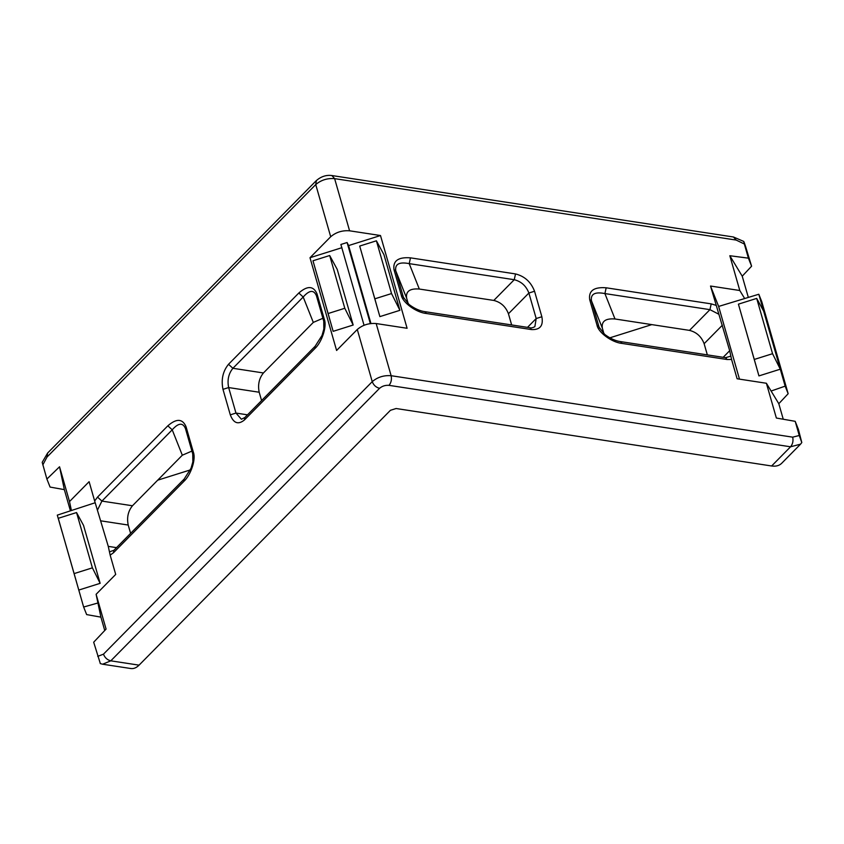 <?xml version="1.0" encoding="UTF-8"?>
<svg xmlns="http://www.w3.org/2000/svg" width="844" height="844" viewBox="0 0 844 844"><rect width="100%" height="100%" fill="white"/><g stroke="black" fill="none" stroke-linecap="round" stroke-linejoin="round"><path stroke-width="1.27" d="M396.1 408.517L390.434 410.3L139.07 665.156L110.796 660.831L379.568 388.314C382.216 386.056 385.36 385.064 389.01 385.349L790.564 446.792L800.545 444.166L781.681 463.293C779.276 465.688 775.921 466.584 771.638 465.983L396.1 408.517M130.229 668.406C133.236 669.102 136.179 668.015 139.07 665.156M298.808 293.016L228.502 364.291L232.902 368.29L303.196 297.014C309.389 289.998 313.799 289.576 316.437 295.759L317.049 293.976C313.557 285.778 307.48 285.462 298.808 293.016L303.196 297.014L313.303 322.408L322.893 318.283M313.303 322.408L263.433 372.964L232.902 368.29C228.545 373.66 227.131 380.085 228.65 387.565L259.192 392.238C257.673 384.758 259.087 378.334 263.433 372.964M259.192 392.238L261.577 400.562M167.829 425.819L97.524 497.095L94.655 500.998L108.275 546.374L110.163 555.12L113.486 552.746L183.781 481.46C190.871 475.151 196.146 459.104 193.381 452.278L186.07 426.779C182.578 418.582 176.501 418.265 167.829 425.819L172.218 429.818L182.315 455.211L191.915 451.086M182.315 455.211L132.455 505.767L101.913 501.093L172.218 429.818C178.411 422.802 182.821 422.38 185.458 428.552L192.77 454.061L193.381 452.278M100.963 520.864L128.214 525.042C126.684 517.562 128.109 511.137 132.455 505.767M128.214 525.042L130.598 533.366M716.06 305.349L711.207 303.872L606.171 287.793C593.912 286.833 588.416 290.8 589.703 299.683L597.014 325.193C598.227 332.504 612.037 342.548 622.134 343.445L727.169 359.523L731.569 359.46L729.68 350.714L710.521 286.032L739.798 290.515L729.828 255.732L748.406 258.158L751.593 266.198L745.537 246.353C743.754 241.046 743.353 240.266 744.345 244L748.406 258.158M606.171 287.793L604.905 293.575L709.941 309.653L718.94 314.295M589.703 299.683L591.433 300.728C590.494 294.018 594.988 291.634 604.905 293.575L615.002 318.979C605.57 318.241 601.339 321.29 602.331 328.126L603.935 333.728M622.134 343.445L620.446 341.588M727.169 359.523L725.534 357.666L620.498 341.598C618.831 341.345 612.818 340.522 604.768 334.446L599.082 327.219L591.433 300.728L602.331 328.126M349.585 230.802L380.496 235.529L407.093 328.274L376.171 323.547C368.87 322.988 362.572 324.972 357.286 329.487L336.598 350.471L310.001 257.726L330.7 236.742C335.986 232.227 342.274 230.243 349.585 230.802L334.625 178.633L736.179 240.076L744.345 244L743.733 241.437L733.457 236.995L331.892 175.541C326.333 174.803 321.174 176.459 316.405 180.521L47.633 453.028L46.969 457.089L315.74 184.572L330.7 236.742M800.545 444.166L801.8 442.551L798.361 429.269L795.196 421.325L799.257 435.493L792.695 437.16L391.131 375.707L376.171 323.547M795.196 421.325L776.364 418.033L766.394 383.26L737.107 378.777L731.569 359.46M401.322 295.242C402.535 302.563 416.345 312.596 426.442 313.504L424.785 311.647C423.129 311.404 417.105 310.56 409.066 304.494L403.4 297.278L395.741 270.787C394.813 264.077 399.296 261.693 409.213 263.634L514.249 279.712C521.286 281.485 526.16 285.926 528.882 293.026L534.547 291.243C531.003 282.012 524.662 276.241 515.526 273.931L410.49 257.853C398.22 256.892 392.724 260.859 394.011 269.742L401.322 295.242L403.063 296.286L403.833 298.238M711.207 303.872L709.941 309.653L689.495 330.384C696.532 332.156 701.406 336.598 704.128 343.698L722.369 325.214M410.49 257.853L409.213 263.634L419.31 289.038C409.878 288.289 405.647 291.338 406.639 298.175L408.243 303.777M511.643 324.94L508.447 313.757L528.882 293.026L536.193 318.536L534.864 326.649C532.775 327.81 531.108 328.168 529.842 327.725L424.806 311.647M515.526 273.931L514.249 279.712L493.803 300.432C500.84 302.215 505.714 306.657 508.447 313.757M228.502 364.291C222.848 371.276 221.001 379.621 222.985 389.348L230.296 414.847C233.535 423.308 238.251 425.007 244.465 419.943L314.77 348.667C321.849 342.358 327.124 326.301 324.36 319.475L323.748 321.258L316.384 295.569M314.77 348.667L315.171 346.23L244.865 417.506L241.416 419.246L235.961 413.064L228.65 387.565L222.985 389.348M110.163 555.12L115.702 574.426L96.11 594.303L106.08 629.086L93.684 642.21L100.288 663.426M47.633 453.028L42.2 462.333L46.895 479.044L59.544 466.774L69.514 501.558L89.116 481.681L94.655 500.998M183.781 481.46L184.182 479.033L113.887 550.309L109.53 551.807M186.07 426.779L185.406 428.362M801.8 442.551L799.257 435.493M70.358 510.588L64.344 489.625L50.081 487.072L46.895 479.044M689.495 330.384L615.002 318.979M707.335 354.881L704.128 343.698M493.803 300.432L419.31 289.038M651.8 324.613L609.79 337.843M190.343 469.908L157.691 480.183M104.74 630.5L100.911 617.143L86.647 614.59L83.64 607.026L58.257 518.311L76.54 512.551L92.397 567.843L74.114 573.604L58.257 518.311M751.593 266.198L742.235 276.188L748.269 297.225M738.416 304.156L758.935 375.907L780.289 369.187L785.152 386.141L788.159 393.715L761.794 301.751L758.809 294.25L780.289 369.187L772.555 353.699L756.699 298.407L738.416 304.156L754.272 359.449L772.555 353.699M788.159 393.715L778.801 403.706L783.253 419.236M763.672 311.214L756.699 298.407M758.935 375.907L754.272 359.449M739.481 379.135L718.634 306.435L758.809 294.25M785.152 386.141L771.11 391.036L778.801 403.706M718.634 306.435L710.521 286.032M766.394 383.26L771.11 391.036M739.798 290.515L744.514 298.291M742.235 276.188L729.828 255.732M344.795 308.271L329.677 255.521L312.976 260.775L328.105 313.535L344.795 308.271L353.172 325.024L333.148 331.333L312.976 260.775M329.677 255.521L337.22 269.384L353.172 325.024M333.148 331.333L328.105 313.535M76.54 512.551L83.524 525.369L100.141 583.331L78.777 590.061L74.114 573.604M100.141 583.331L92.397 567.843M96.11 594.303L97.936 602.985L83.64 607.026M95.172 502.739L57.297 515.135L62.161 532.1M69.514 501.558L71.339 510.24M97.936 602.985L100.911 617.143M64.344 489.625L59.544 466.774M374.831 298.818L359.702 246.058L376.403 240.804L391.532 293.564L374.831 298.818L379.874 316.616L359.702 246.058M391.532 293.564L399.908 310.318L383.946 254.666L376.403 240.804M399.908 310.318L379.874 316.616M370.938 323.505L348.593 245.572L347.095 242.523L370.337 323.579M364.038 325.246L340.881 244.486L347.095 242.523M348.593 245.572L380.496 235.529M310.001 257.726L341.915 247.682M597.014 325.193L598.744 326.238L599.525 328.179M730.936 356.157L725.534 357.666M426.442 313.504L531.477 329.571C540.076 329.972 543.536 325.7 541.859 316.753L534.547 291.243M394.011 269.742L395.741 270.787L406.639 298.175M531.477 329.571L529.842 327.725M541.859 316.753L536.193 318.536L527.489 327.366M230.296 414.847L235.961 413.064L247.503 414.837M244.465 419.943L244.865 417.506M315.16 346.23L322.039 335.437L323.832 329.044L323.748 321.258M324.36 319.475L317.049 293.976M357.286 329.487L372.246 381.657L103.474 654.163L97.746 656.368M42.833 464.886L46.969 457.089M113.486 552.746L113.887 550.309M185.427 428.457L192.77 454.061M97.524 497.095L101.913 501.093L97.535 509.955M116.525 547.64L108.275 546.374M792.695 437.16C793.455 440.906 792.748 444.113 790.564 446.792L771.638 465.983M379.568 388.314C376.055 387.428 373.618 385.212 372.246 381.657C377.532 377.141 383.83 375.158 391.131 375.707C391.89 379.452 391.183 382.659 389.01 385.349M103.474 654.163C104.835 657.719 107.272 659.934 110.796 660.831L102.63 664.217L130.904 668.543M331.892 175.541L334.625 178.633C327.314 178.073 321.026 180.057 315.74 184.572L316.405 180.521M736.179 240.076L733.457 236.995M729.68 350.714L723.181 357.307M323.716 321.153L316.405 295.653M192.738 453.956L192.854 461.847L191.05 468.241L184.182 479.033M100.236 663.584L102.63 664.217"/></g></svg>
